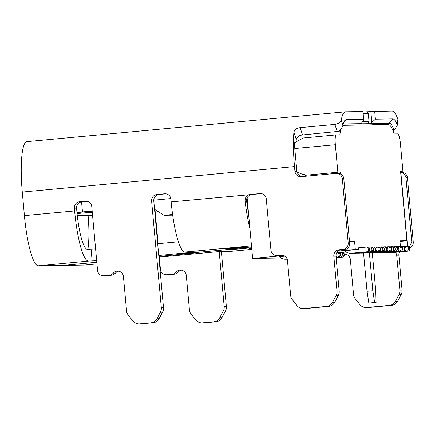 <?xml version="1.0" encoding="UTF-8"?>
<svg xmlns="http://www.w3.org/2000/svg" width="435" height="435" viewBox="0 0 435 435"><rect width="100%" height="100%" fill="white"/><g stroke="black" fill="none" stroke-linecap="round" stroke-linejoin="round"><path stroke-width="0.65" d="M221.35 251.457L226.363 306.544A7.89 7.754 89.1 0 1 225.466 311.025L221.904 317.719A7.89 7.754 89.1 0 1 215.798 321.824L204.488 322.879A7.89 7.754 -90.9 0 1 204.173 322.895L201.992 322.928A7.89 7.754 -90.9 0 1 195.832 319.997L191.123 314.075A7.89 7.754 -90.9 0 1 189.426 309.834L186.3 275.458A5.916 5.818 -90.9 0 0 176.099 272.136L178.285 272.098A5.916 5.818 -90.9 0 1 181.504 270.168M201.992 322.928A7.89 7.754 -90.9 0 0 202.302 322.917L213.618 321.856A7.89 7.754 -90.9 0 0 219.724 317.757L223.28 311.063A7.89 7.754 -90.9 0 0 224.183 306.583L219.175 251.539M344.139 254.16A5.916 5.818 89.1 0 1 350.36 259.521L353.535 294.468A7.89 7.754 -90.9 0 0 355.232 298.704L359.941 304.625A7.89 7.754 -90.9 0 0 366.683 307.523L389.309 305.403A7.89 7.754 -90.9 0 0 395.415 301.303L398.977 294.609A7.89 7.754 -90.9 0 0 399.874 290.129L396.693 255.182A5.916 5.818 89.1 0 1 397.204 252.153M407.573 246.368L400.852 172.526A5.916 5.818 -90.9 0 0 400.662 172.483M178.285 272.098A5.916 5.818 -90.9 0 1 174.359 274.191L168.949 274.697A5.916 5.818 89.1 0 1 168.508 274.724L166.322 274.757A5.916 5.818 -90.9 0 1 160.433 269.385L159.313 257.074M158.095 243.665L155.001 209.686M166.322 274.757A5.916 5.818 -90.9 0 0 166.763 274.735L172.178 274.224A5.916 5.818 -90.9 0 0 176.099 272.136M187.632 253.29L182.831 253.817L195.679 252.92L158.835 256.443L195.282 252.958L182.439 253.85L187.561 253.3L232.312 249.141L234.59 248.999L228.87 249.782L251.675 247.743M251.734 248.423L249.592 248.461A19.727 3.627 84.7 0 0 249.641 248.456A19.727 3.627 84.7 0 0 249.695 248.45M86.81 201.264L81.813 201.731A5.916 5.818 -90.9 0 0 76.56 208.164L76.81 210.915A38.666 7.112 -95.3 0 0 87.446 249.304L95.602 248.896M157.677 243.703L178.437 241.762M172.526 213.944L172.102 213.987A5.916 1.087 84.7 0 0 172.592 214.488L172.717 214.471M154.55 209.349L164.017 215.314L172.695 215.173M153.827 199.513L153.952 202.748M77.299 215.7L92.557 215.45M92.258 212.166L77.071 213.59M92.285 212.443L89.746 212.541L92.274 212.307M92.171 211.182L76.968 212.606M92.166 211.111L76.946 212.4M88.017 201.579L79.996 202.21M80.165 202.139L87.604 201.438M82.465 211.883L81.573 202.063M342.698 125.938A43.402 7.982 -95.3 0 1 343.867 125.318A43.402 7.982 -95.3 0 1 343.982 125.313L388.292 124.589A43.391 7.982 -95.3 0 1 394.137 133.936L397.699 133.877A9.864 1.816 -95.3 0 1 400.412 143.67L402.913 171.172L400.548 171.211L406.877 240.74L399.977 241.387M363.046 111.969L370.848 111.616L371.833 122.42L370.827 123.496L368.081 123.692L359.973 123.812L361.191 123.654L361.936 122.583C363.47 120.413 364.03 119.342 363.622 119.38L363.007 111.529L345.586 111.806A50.503 9.287 84.7 0 0 345.45 111.811A50.503 9.287 84.7 0 0 341.214 120.169C340.469 122.404 338.348 123.817 334.847 124.41L300.096 127.662L302.57 134.937C299.008 135.41 296.915 136.911 296.289 139.439A38.666 7.112 84.7 0 0 296.11 141.756M343.264 123.942L361.191 123.654M370.827 123.496L389.222 123.197A38.666 7.112 -95.3 0 1 394.056 130.402L397.193 125.525L397.884 119.244L397.193 125.525M232.589 248.738L223.742 248.88L241.12 247.254L249.962 247.107L232.584 248.738A19.727 3.627 -95.3 0 1 231.632 248.146M283.729 255.546L252.648 258.444L249.918 228.533C247.901 220.61 246.292 211.415 245.09 200.937C245.057 197.327 246.786 195.184 250.277 194.499L259.951 193.597A5.916 5.818 89.1 0 1 266.28 198.947L270.945 250.207A5.916 5.818 -90.9 0 0 277.274 255.557L281.157 255.193A5.916 5.818 89.1 0 1 287.481 260.549L290.662 295.49A7.89 7.754 -90.9 0 0 292.358 299.731L297.062 305.653A7.89 7.754 -90.9 0 0 303.809 308.546L326.435 306.43A7.89 7.754 -90.9 0 0 332.541 302.33L336.097 295.631A7.89 7.754 -90.9 0 0 337 291.151L333.819 256.21A5.916 5.818 89.1 0 1 339.077 249.772L342.938 249.413A5.916 5.818 -90.9 0 0 348.19 242.975L342.345 178.747A5.916 5.818 -90.9 0 0 336.021 173.396L301.265 176.653A5.916 5.818 89.1 0 1 294.935 171.298L294.511 166.583A50.503 9.287 -95.3 0 1 293.881 132.349C294.435 129.76 296.507 128.2 300.096 127.662M252.648 258.444L280.961 257.982M245.09 200.937L246.563 200.91L248.679 214.917L247.134 197.881M96.673 260.685L88.517 261.087A50.503 9.287 -95.3 0 1 74.624 210.948L74.374 208.202A5.916 5.818 89.1 0 1 79.632 201.764L85.423 201.22A5.916 5.818 89.1 0 1 91.752 206.571L97.56 270.407A5.916 5.818 -90.9 0 0 103.889 275.757L109.299 275.252A5.916 5.818 -90.9 0 0 113.225 273.158A5.916 5.818 -90.9 0 1 123.426 276.481L126.552 310.862A7.89 7.754 -90.9 0 0 128.249 315.098L132.958 321.019A7.89 7.754 -90.9 0 0 139.428 323.939L150.738 322.884A7.89 7.754 -90.9 0 0 156.85 318.779L160.406 312.085A7.89 7.754 -90.9 0 0 161.309 307.605L151.603 200.97A5.916 5.818 89.1 0 1 156.856 194.532L164.582 193.809A5.916 5.818 -90.9 0 1 170.911 199.159L171.162 201.911A50.503 9.287 84.7 0 0 185.049 252.05L196.392 251.876L158.753 255.492M84.749 265.035L96.967 263.887L84.879 265.029A50.503 9.287 84.7 0 1 84.749 265.035L63.39 265.383L96.82 262.251L63.314 265.383L38.318 265.79A50.503 9.287 84.7 0 1 24.425 215.651L74.624 210.948M96.787 261.935L95.178 262.022L96.787 261.924M251.675 247.749L230.757 249.679L228.478 249.815L234.193 249.037L227.211 249.592L187.632 253.295M158.9 257.112L220.273 251.474L231.48 251.294A50.503 9.287 84.7 0 0 231.61 251.289L251.827 249.391M370.848 111.616L392.011 111.05A50.503 9.287 -95.3 0 1 397.884 119.244M336.255 134.883L303.412 137.955L294.62 142.631A9.864 1.816 84.7 0 0 294.789 148.531L296.936 172.102L303.374 174.658L304.962 174.511L305.038 175.305L337.859 172.233L335.352 144.73A9.864 1.816 -95.3 0 1 336.255 134.883A9.864 1.816 -95.3 0 1 336.282 134.877L339.849 134.823A43.402 7.982 -95.3 0 1 341.165 128.803M337.859 172.233L305.038 175.305M340.36 173.587L340.23 172.195M349.533 241.675L354.59 241.594L349.566 242.067M338.087 251.066L355.308 249.451L354.59 241.594M355.308 249.451L358.511 249.402L358.364 247.83L366.863 247.031L368.124 248.102L368.342 250.462L367.292 251.751L351.398 253.235A8.678 8.531 89.1 0 1 344.558 250.707L358.511 249.402M400.439 246.487L399.928 240.854L406.877 240.74M343.759 253.268L343.661 252.18M204.488 322.879L202.302 322.917M345.45 111.811L26.888 141.641A50.503 9.287 84.7 0 0 22.283 192.08L24.425 215.651M113.225 273.158L115.411 273.12A5.916 5.818 -90.9 0 1 118.63 271.195M103.448 275.779L105.634 275.746A5.916 5.818 89.1 0 0 106.069 275.719L111.485 275.214A5.916 5.818 -90.9 0 0 115.411 273.12M297.295 172.244A5.916 5.818 -90.9 0 0 302.064 176.577M336.456 173.375L338.642 173.337A5.916 5.818 89.1 0 1 340.165 173.516C342.106 174.13 343.318 175.865 343.802 178.725L349.648 242.953C349.691 245.851 348.816 247.819 347.021 248.858A5.916 5.818 89.1 0 1 345.118 249.375L341.257 249.733A5.916 5.818 -90.9 0 0 336.005 256.171L339.18 291.118A7.89 7.754 89.1 0 1 338.283 295.599L334.722 302.292A7.89 7.754 89.1 0 1 328.615 306.392L305.99 308.513A7.89 7.754 89.1 0 1 305.403 308.546L303.222 308.578M282.538 255.236L279.455 255.524A5.916 5.818 89.1 0 1 279.014 255.546L276.834 255.584M261.337 193.635L251.773 194.532M165.969 193.847L159.041 194.499A5.916 5.818 -90.9 0 0 153.783 200.932L163.489 307.572A7.89 7.754 89.1 0 1 162.592 312.053L159.031 318.746A7.89 7.754 89.1 0 1 152.924 322.846L139.428 323.939M139.118 323.95L141.299 323.917A7.89 7.754 -90.9 0 0 141.609 323.906M248.679 214.917L249.918 228.533M246.563 200.91C246.319 197.55 248.222 195.402 252.267 194.467L251.441 194.565M252.11 194.483L171.162 201.911M362.904 111.523L363.622 119.38L346.298 119.663A42.614 7.835 -95.3 0 0 344.797 120.555A42.614 7.835 -95.3 0 0 342.932 125.215C342.579 126.699 341.361 128.727 339.284 131.294L302.57 134.937M88.109 215.521A42.614 7.835 -95.3 0 1 87.865 249.293M400.651 172.325L401.516 172.314A5.916 5.818 89.1 0 1 407.405 177.687L413.25 241.914A5.916 5.818 89.1 0 1 409.65 247.939M399.471 251.941A5.916 5.818 -90.9 0 0 398.879 255.149L402.06 290.096A7.89 7.754 89.1 0 1 401.157 294.571L397.595 301.27A7.89 7.754 89.1 0 1 391.489 305.37L368.864 307.491A7.89 7.754 89.1 0 1 368.282 307.523L366.096 307.556M345.417 254.209L344.156 254.328M392.968 130.685L394.056 130.402M409.199 247.085L411.793 241.936L405.947 177.714C405.371 174.865 403.675 173.135 400.852 172.526M371.833 122.42L375.405 119.19L392.729 118.907A42.614 7.835 -95.3 0 1 397.095 124.334M366.917 112.002L368.304 113.698L369.021 121.555C368.086 122.985 367.776 123.692 368.081 123.692L367.972 123.578M369.021 121.555L362.632 121.582M363.214 113.785L368.304 113.698M303.374 174.658L304.973 174.631M400.564 171.395L402.913 171.172M287.171 259.108L286.165 259.206A8.678 8.531 89.1 0 1 279.33 256.672L284.898 256.155M285.523 259.238L286.975 259.216A8.678 8.531 -90.9 0 0 287.203 259.211M336.043 256.623L337.011 255.9L336.799 253.54L336.424 253.36M335.983 255.916L337.011 255.9M336.347 253.551L336.799 253.54M336.108 257.341L338.827 257.199L340.648 255.84L340.436 253.485L338.397 252.485L336.94 252.507L338.979 253.507L339.197 255.862L337.37 257.221M338.827 257.199L336.119 257.455M339.197 255.862L340.648 255.84M338.979 253.507L340.436 253.485M336.135 257.623L342.465 257.139L344.292 255.78L344.074 253.426L342.035 252.425L340.583 252.447L342.617 253.447L342.834 255.807L341.013 257.167M340.583 252.447L338.686 252.626M336.146 257.732L342.465 257.139M342.834 255.807L344.292 255.78M342.617 253.447L344.074 253.426M346.401 252.137L336.989 252.289M379.864 252.795L381.321 252.773A8.678 8.531 -90.9 0 0 381.963 252.74L397.079 251.321L398.906 249.962L398.688 247.607L396.655 246.607L395.197 246.634L397.237 247.629L397.449 249.989L395.627 251.348L380.511 252.762A8.678 8.531 89.1 0 1 378.831 252.751M393.305 246.808L395.197 246.634M397.237 247.629L398.688 247.607M397.449 249.989L398.906 249.962M397.079 251.321L395.627 251.348M396.943 246.748L399.607 246.498L400.874 247.569L401.086 249.929L400.037 251.212L384.072 252.708A8.678 8.531 89.1 0 1 382.398 252.697M399.607 246.498L401.065 246.476L402.331 247.548L402.544 249.902L401.086 249.929M383.431 252.746L384.883 252.719A8.678 8.531 -90.9 0 0 385.53 252.686L401.494 251.191L402.544 249.902M401.494 251.191L400.037 251.212M400.874 247.569L402.331 247.548M401.244 246.629L403.245 246.438L404.512 247.51L404.724 249.869L403.675 251.158L387.715 252.648A8.678 8.531 89.1 0 1 386.035 252.637M403.245 246.438L404.702 246.417L405.969 247.488L406.181 249.842L404.724 249.869M387.068 252.686L388.526 252.664A8.678 8.531 -90.9 0 0 389.167 252.626L405.132 251.131L406.181 249.842M405.132 251.131L403.675 251.158M404.512 247.51L405.969 247.488M404.887 246.569L406.921 246.379L408.188 247.45L408.4 249.81L407.35 251.093L391.462 252.583A8.678 8.531 89.1 0 1 389.765 252.572M406.921 246.379L408.34 246.357L409.607 247.428L409.819 249.788L408.769 251.071L392.881 252.561A8.678 8.531 -90.9 0 1 392.234 252.594L390.815 252.621M407.35 251.093L408.769 251.071M408.4 249.81L409.819 249.788M408.188 247.45L409.607 247.428M350.757 253.273L352.209 253.246A8.678 8.531 -90.9 0 0 352.856 253.213L368.744 251.724L369.793 250.435L369.581 248.08L368.314 247.009L366.863 247.031M367.292 251.751L368.744 251.724M368.342 250.462L369.793 250.435M369.581 248.08L368.124 248.102M368.494 247.162L370.5 246.977L371.767 248.042L371.979 250.402L370.93 251.691L354.998 253.181A8.678 8.531 89.1 0 1 353.318 253.17M370.5 246.977L371.952 246.95L373.219 248.021L373.437 250.381L371.979 250.402M354.351 253.213L355.808 253.192A8.678 8.531 -90.9 0 0 356.45 253.159L372.382 251.664L373.437 250.381M372.382 251.664L370.93 251.691M371.767 248.042L373.219 248.021M372.132 247.102L374.138 246.917L375.405 247.983L375.617 250.342L374.568 251.631L358.636 253.121A8.678 8.531 89.1 0 1 356.956 253.11M374.138 246.917L375.595 246.89L376.857 247.961L377.074 250.321L375.617 250.342M357.989 253.159L359.446 253.132A8.678 8.531 -90.9 0 0 360.093 253.099L376.019 251.604L377.074 250.321M376.019 251.604L374.568 251.631M375.405 247.983L376.857 247.961M375.775 247.042L377.004 246.928L379.043 247.928L379.255 250.283L377.433 251.642L362.317 253.056A8.678 8.531 89.1 0 1 360.637 253.045M361.67 253.094L363.127 253.072A8.678 8.531 -90.9 0 0 363.769 253.034L378.89 251.62L380.712 250.261L380.5 247.901L378.461 246.906L377.004 246.928M378.89 251.62L377.433 251.642M379.255 250.283L380.712 250.261M379.043 247.928L380.5 247.901M378.749 247.047L380.641 246.868L382.68 247.868L382.892 250.223L381.071 251.582L365.955 253.001A8.678 8.531 89.1 0 1 364.274 252.985M382.68 247.868L384.138 247.841L382.099 246.846L380.641 246.868M384.138 247.841L384.35 250.201L382.528 251.56L381.071 251.582M365.308 253.034L366.765 253.012A8.678 8.531 -90.9 0 0 367.412 252.974L382.528 251.56M382.892 250.223L384.35 250.201M382.387 246.988L384.279 246.808L386.318 247.809L386.536 250.163L384.709 251.522L369.592 252.942A8.678 8.531 89.1 0 1 367.912 252.931M386.318 247.809L387.775 247.781L385.736 246.786L384.279 246.808M387.775 247.781L387.987 250.141L386.166 251.501L384.709 251.522M368.945 252.974L370.402 252.952A8.678 8.531 -90.9 0 0 371.05 252.914L386.166 251.501M386.536 250.163L387.987 250.141M386.024 246.928L387.922 246.748L389.956 247.749L390.173 250.103L388.346 251.463L373.23 252.882A8.678 8.531 89.1 0 1 371.55 252.871M389.956 247.749L391.413 247.722L389.374 246.727L387.922 246.748M391.413 247.722L391.625 250.081L389.803 251.441L388.346 251.463M372.588 252.914L374.04 252.893A8.678 8.531 -90.9 0 0 374.687 252.855L389.803 251.441M390.173 250.103L391.625 250.081M389.662 246.868L391.56 246.688L393.599 247.689L393.811 250.043L391.989 251.408L376.868 252.822A8.678 8.531 89.1 0 1 375.193 252.811M393.599 247.689L395.051 247.667L393.012 246.667L391.56 246.688M395.051 247.667L395.268 250.022L393.441 251.381L391.989 251.408M376.226 252.855L377.678 252.833A8.678 8.531 -90.9 0 0 378.325 252.795L393.441 251.381M393.811 250.043L395.268 250.022M372.3 252.914L375.742 290.7L376.085 302.499L374.633 302.526L372.833 290.749L369.391 252.969M363.557 253.05L367.037 291.292L368.837 303.065L376.085 302.499M367.037 291.292L372.833 290.749M368.837 303.065L374.633 302.526M251.724 248.26L249.641 248.456M172.603 214.509L164.017 215.314M153.887 200.187L170.83 198.599M392.729 118.907L389.222 123.197L371.414 124.861M251.501 245.829L185.049 252.05M88.517 261.087L38.318 265.79M231.48 251.294L251.821 249.391M298.116 172.57L297.409 172.635M294.511 166.583L22.283 192.08M152.924 322.846L150.738 322.884M159.031 318.746L156.85 318.779M160.406 312.085L162.592 312.053M161.309 307.605L163.489 307.572M153.783 200.932L151.603 200.97M159.041 194.499L156.856 194.532M165.463 193.792L164.582 193.809M189.937 251.968L189.992 252.566M259.951 193.597L260.831 193.58M277.274 255.557L279.455 255.524M282.032 255.182L281.157 255.193M303.809 308.546L305.99 308.513M328.615 306.392L326.435 306.43M334.722 302.292L332.541 302.33M336.097 295.631L338.283 295.599M337 291.151L339.18 291.118M333.819 256.21L336.005 256.171M339.077 249.772L341.257 249.733M345.118 249.375L342.938 249.413M349.648 242.953L348.19 242.975M342.345 178.747L343.802 178.725M296.86 171.27L294.935 171.298M293.881 132.349L296.289 139.439M337.321 131.685L334.847 124.41M76.56 208.164L74.374 208.202M91.084 249.244L92.155 261.033M81.813 201.731L79.632 201.764M85.423 201.22L86.304 201.209M106.069 275.719L103.889 275.757M111.485 275.214L109.299 275.252M174.359 274.191L172.178 274.224M215.798 321.824L213.618 321.856M221.904 317.719L219.724 317.757M223.28 311.063L225.466 311.025M224.183 306.583L226.363 306.544M407.405 177.687L405.947 177.714M413.25 241.914L411.793 241.936M396.693 255.182L398.879 255.149M399.874 290.129L402.06 290.096M398.977 294.609L401.157 294.571M397.595 301.27L395.415 301.303M391.489 305.37L389.309 305.403M366.683 307.523L368.864 307.491M346.298 119.663L343.558 123.018M375.405 119.19L374.693 111.327M342.932 125.215L341.214 120.169M344.911 254.154L344.145 254.17M168.949 274.697L166.763 274.735M335.352 144.73L294.789 148.531M303.44 137.955L336.228 134.883M286.165 259.206L287.198 259.189M380.511 252.762L381.963 252.74M384.072 252.708L385.53 252.686M387.715 252.648L389.167 252.626M391.462 252.583L392.881 252.561M351.398 253.235L352.856 253.213M354.998 253.181L356.45 253.159M358.636 253.121L360.093 253.099M362.317 253.056L363.769 253.034M365.955 253.001L367.412 252.974M369.592 252.942L371.05 252.914M373.23 252.882L374.687 252.855M376.868 252.822L378.325 252.795M342.883 125.41L343.867 125.318M241.142 247.254L223.791 248.88"/></g></svg>
